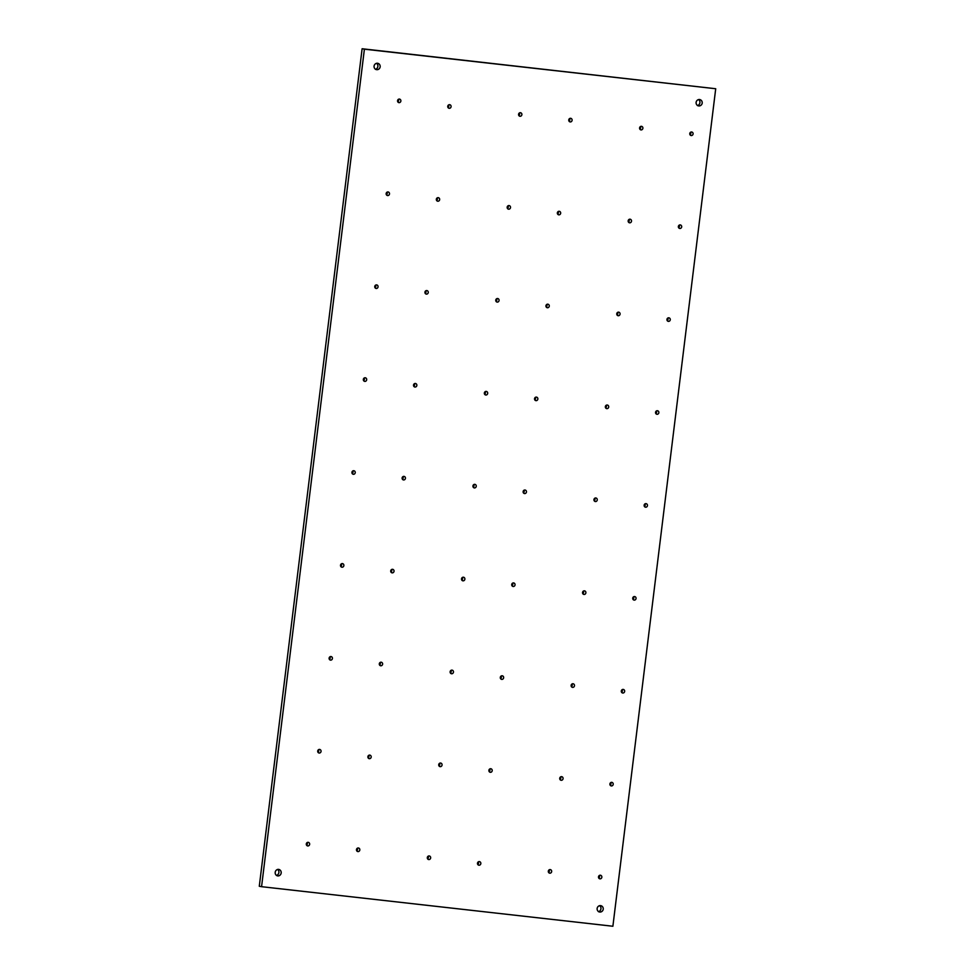 <?xml version="1.0" encoding="UTF-8"?>
<svg xmlns="http://www.w3.org/2000/svg" width="975" height="975" viewBox="0 0 975 975"><rect width="100%" height="100%" fill="white"/><g stroke="black" fill="none" stroke-linecap="round" stroke-linejoin="round"><path stroke-width="1.46" d="M697.442 105.58A3.303 3.071 100.7 0 0 698.575 99.584M699.55 99.523A3.303 3.071 -79.3 0 1 702.158 103.362A3.303 3.071 -79.3 0 1 696.113 102.338A3.303 3.071 -79.3 0 1 699.55 99.523M598.467 911.686A3.303 3.071 100.7 0 0 599.601 905.678M600.576 905.629A3.303 3.071 -79.3 0 1 603.184 909.468A3.303 3.071 -79.3 0 1 597.139 908.444A3.303 3.071 -79.3 0 1 600.576 905.629M375.399 69.323A3.303 3.071 100.7 0 0 376.533 63.314M377.508 63.265A3.303 3.071 -79.3 0 1 380.116 67.104A3.303 3.071 -79.3 0 1 374.071 66.081A3.303 3.071 -79.3 0 1 377.508 63.265M276.425 875.416A3.303 3.071 100.7 0 0 277.558 869.42M278.533 869.371A3.303 3.071 -79.3 0 1 281.141 873.21A3.303 3.071 -79.3 0 1 277.522 875.879A3.303 3.071 -79.3 0 1 278.533 869.371M639.868 129.175A1.804 1.67 100.7 0 0 640.356 126.628M641.026 129.907A1.804 1.67 -79.3 0 1 639.6 127.81A1.804 1.67 -79.3 0 1 641.587 126.348A1.804 1.67 -79.3 0 1 641.026 129.907M690.044 134.83A1.804 1.67 100.7 0 0 690.532 132.271M691.214 135.549A1.804 1.67 -79.3 0 1 689.788 133.453A1.804 1.67 -79.3 0 1 693.079 134.014A1.804 1.67 -79.3 0 1 691.214 135.549M628.461 222.081A1.804 1.67 100.7 0 0 628.948 219.533M629.618 222.812A1.804 1.67 -79.3 0 1 628.193 220.716A1.804 1.67 -79.3 0 1 631.495 221.276A1.804 1.67 -79.3 0 1 629.618 222.812M678.637 227.736A1.804 1.67 100.7 0 0 679.124 225.188M679.807 228.467A1.804 1.67 -79.3 0 1 678.381 226.371A1.804 1.67 -79.3 0 1 681.671 226.931A1.804 1.67 -79.3 0 1 679.807 228.467M617.053 314.998A1.804 1.67 100.7 0 0 617.541 312.451M618.211 315.729A1.804 1.67 -79.3 0 1 616.785 313.633A1.804 1.67 -79.3 0 1 618.772 312.171A1.804 1.67 -79.3 0 1 618.211 315.729M667.229 320.653A1.804 1.67 100.7 0 0 667.717 318.094M668.399 321.372A1.804 1.67 -79.3 0 1 666.973 319.276A1.804 1.67 -79.3 0 1 670.264 319.837A1.804 1.67 -79.3 0 1 668.399 321.372M605.646 407.903A1.804 1.67 100.7 0 0 606.121 405.356M606.803 408.635A1.804 1.67 -79.3 0 1 605.378 406.538A1.804 1.67 -79.3 0 1 608.68 407.099A1.804 1.67 -79.3 0 1 606.803 408.635M655.822 413.558A1.804 1.67 100.7 0 0 656.309 411.011M656.992 414.29A1.804 1.67 -79.3 0 1 655.566 412.193A1.804 1.67 -79.3 0 1 658.856 412.754A1.804 1.67 -79.3 0 1 656.992 414.29M594.238 500.821A1.804 1.67 100.7 0 0 594.713 498.274M595.396 501.552A1.804 1.67 -79.3 0 1 593.97 499.456A1.804 1.67 -79.3 0 1 595.957 497.993A1.804 1.67 -79.3 0 1 595.396 501.552M644.414 506.476A1.804 1.67 100.7 0 0 644.902 503.917M645.584 507.195A1.804 1.67 -79.3 0 1 644.158 505.099A1.804 1.67 -79.3 0 1 647.449 505.659A1.804 1.67 -79.3 0 1 645.584 507.195M582.831 593.726A1.804 1.67 100.7 0 0 583.306 591.179M583.988 594.457A1.804 1.67 -79.3 0 1 582.562 592.361A1.804 1.67 -79.3 0 1 585.865 592.922A1.804 1.67 -79.3 0 1 583.988 594.457M633.007 599.381A1.804 1.67 100.7 0 0 633.494 596.834M634.164 600.112A1.804 1.67 -79.3 0 1 632.751 598.016A1.804 1.67 -79.3 0 1 636.041 598.577A1.804 1.67 -79.3 0 1 634.164 600.112M571.423 686.644A1.804 1.67 100.7 0 0 571.898 684.097M572.581 687.375A1.804 1.67 -79.3 0 1 571.155 685.267A1.804 1.67 -79.3 0 1 574.458 685.839A1.804 1.67 -79.3 0 1 572.581 687.375M621.599 692.287A1.804 1.67 100.7 0 0 622.087 689.739M622.757 693.018A1.804 1.67 -79.3 0 1 621.331 690.922A1.804 1.67 -79.3 0 1 624.634 691.482A1.804 1.67 -79.3 0 1 622.757 693.018M560.016 779.549A1.804 1.67 100.7 0 0 560.491 777.002M561.173 780.28A1.804 1.67 -79.3 0 1 559.747 778.184A1.804 1.67 -79.3 0 1 563.05 778.745A1.804 1.67 -79.3 0 1 561.173 780.28M610.192 785.204A1.804 1.67 100.7 0 0 610.679 782.657M611.349 785.935A1.804 1.67 -79.3 0 1 609.923 783.839A1.804 1.67 -79.3 0 1 611.91 782.377A1.804 1.67 -79.3 0 1 611.349 785.935M548.608 872.467A1.804 1.67 100.7 0 0 549.083 869.919M549.766 873.186A1.804 1.67 -79.3 0 1 548.34 871.089A1.804 1.67 -79.3 0 1 551.643 871.662A1.804 1.67 -79.3 0 1 549.766 873.186M598.784 878.109A1.804 1.67 100.7 0 0 599.272 875.562M599.942 878.841A1.804 1.67 -79.3 0 1 598.516 876.744A1.804 1.67 -79.3 0 1 601.819 877.305A1.804 1.67 -79.3 0 1 599.942 878.841M518.858 115.55A1.804 1.67 100.7 0 0 519.346 113.002M520.016 116.281A1.804 1.67 -79.3 0 1 518.59 114.185A1.804 1.67 -79.3 0 1 520.577 112.722A1.804 1.67 -79.3 0 1 520.016 116.281M569.034 121.205A1.804 1.67 100.7 0 0 569.522 118.645M570.204 121.924A1.804 1.67 -79.3 0 1 568.778 119.827A1.804 1.67 -79.3 0 1 572.081 120.388A1.804 1.67 -79.3 0 1 570.204 121.924M507.451 208.455A1.804 1.67 100.7 0 0 507.938 205.908M508.609 209.186A1.804 1.67 -79.3 0 1 507.183 207.09A1.804 1.67 -79.3 0 1 510.486 207.651A1.804 1.67 -79.3 0 1 508.609 209.186M557.627 214.11A1.804 1.67 100.7 0 0 558.114 211.563M558.797 214.841A1.804 1.67 -79.3 0 1 557.371 212.745A1.804 1.67 -79.3 0 1 560.662 213.306A1.804 1.67 -79.3 0 1 558.797 214.841M496.043 301.373A1.804 1.67 100.7 0 0 496.531 298.825M497.201 302.104A1.804 1.67 -79.3 0 1 495.775 300.007A1.804 1.67 -79.3 0 1 497.762 298.545A1.804 1.67 -79.3 0 1 497.201 302.104M546.219 307.027A1.804 1.67 100.7 0 0 546.707 304.468M547.389 307.747A1.804 1.67 -79.3 0 1 545.963 305.65A1.804 1.67 -79.3 0 1 549.254 306.211A1.804 1.67 -79.3 0 1 547.389 307.747M484.636 394.278A1.804 1.67 100.7 0 0 485.123 391.731M485.794 395.009A1.804 1.67 -79.3 0 1 484.368 392.913A1.804 1.67 -79.3 0 1 487.671 393.473A1.804 1.67 -79.3 0 1 485.794 395.009M534.812 399.933A1.804 1.67 100.7 0 0 535.299 397.386M535.982 400.664A1.804 1.67 -79.3 0 1 534.556 398.568A1.804 1.67 -79.3 0 1 537.847 399.128A1.804 1.67 -79.3 0 1 535.982 400.664M473.228 487.195A1.804 1.67 100.7 0 0 473.704 484.648M474.386 487.927A1.804 1.67 -79.3 0 1 472.96 485.83A1.804 1.67 -79.3 0 1 474.947 484.368A1.804 1.67 -79.3 0 1 474.386 487.927M523.404 492.85A1.804 1.67 100.7 0 0 523.892 490.291M524.574 493.569A1.804 1.67 -79.3 0 1 523.148 491.473A1.804 1.67 -79.3 0 1 526.439 492.034A1.804 1.67 -79.3 0 1 524.574 493.569M461.821 580.101A1.804 1.67 100.7 0 0 462.296 577.553M462.979 580.832A1.804 1.67 -79.3 0 1 461.553 578.736A1.804 1.67 -79.3 0 1 464.856 579.296A1.804 1.67 -79.3 0 1 462.979 580.832M511.997 585.756A1.804 1.67 100.7 0 0 512.484 583.208M513.155 586.487A1.804 1.67 -79.3 0 1 511.741 584.391A1.804 1.67 -79.3 0 1 515.032 584.951A1.804 1.67 -79.3 0 1 513.155 586.487M450.413 673.018A1.804 1.67 100.7 0 0 450.889 670.471M451.571 673.749A1.804 1.67 -79.3 0 1 450.145 671.641A1.804 1.67 -79.3 0 1 453.448 672.214A1.804 1.67 -79.3 0 1 451.571 673.749M500.589 678.661A1.804 1.67 100.7 0 0 501.077 676.114M501.747 679.392A1.804 1.67 -79.3 0 1 500.321 677.296A1.804 1.67 -79.3 0 1 503.624 677.857A1.804 1.67 -79.3 0 1 501.747 679.392M439.006 765.923A1.804 1.67 100.7 0 0 439.481 763.376M440.164 766.655A1.804 1.67 -79.3 0 1 438.738 764.558A1.804 1.67 -79.3 0 1 442.041 765.119A1.804 1.67 -79.3 0 1 440.164 766.655M489.182 771.578A1.804 1.67 100.7 0 0 489.669 769.031M490.34 772.31A1.804 1.67 -79.3 0 1 488.914 770.213A1.804 1.67 -79.3 0 1 490.9 768.751A1.804 1.67 -79.3 0 1 490.34 772.31M427.598 858.841A1.804 1.67 100.7 0 0 428.074 856.294M428.756 859.56A1.804 1.67 -79.3 0 1 427.33 857.464A1.804 1.67 -79.3 0 1 430.633 858.037A1.804 1.67 -79.3 0 1 428.756 859.56M477.774 864.484A1.804 1.67 100.7 0 0 478.262 861.937M478.932 865.215A1.804 1.67 -79.3 0 1 477.506 863.119A1.804 1.67 -79.3 0 1 480.809 863.679A1.804 1.67 -79.3 0 1 478.932 865.215M397.849 101.924A1.804 1.67 100.7 0 0 398.336 99.377M399.007 102.655A1.804 1.67 -79.3 0 1 397.581 100.559A1.804 1.67 -79.3 0 1 399.567 99.097A1.804 1.67 -79.3 0 1 399.007 102.655M448.025 107.579A1.804 1.67 100.7 0 0 448.512 105.02M449.195 108.298A1.804 1.67 -79.3 0 1 447.769 106.202A1.804 1.67 -79.3 0 1 451.072 106.762A1.804 1.67 -79.3 0 1 449.195 108.298M386.441 194.829A1.804 1.67 100.7 0 0 386.929 192.282M387.599 195.561A1.804 1.67 -79.3 0 1 386.173 193.464A1.804 1.67 -79.3 0 1 389.476 194.025A1.804 1.67 -79.3 0 1 387.599 195.561M436.617 200.484A1.804 1.67 100.7 0 0 437.105 197.937M437.787 201.216A1.804 1.67 -79.3 0 1 436.361 199.119A1.804 1.67 -79.3 0 1 439.652 199.68A1.804 1.67 -79.3 0 1 437.787 201.216M375.034 287.747A1.804 1.67 100.7 0 0 375.521 285.2M376.192 288.478A1.804 1.67 -79.3 0 1 374.766 286.382A1.804 1.67 -79.3 0 1 376.752 284.919A1.804 1.67 -79.3 0 1 376.192 288.478M425.21 293.402A1.804 1.67 100.7 0 0 425.697 290.842M426.38 294.121A1.804 1.67 -79.3 0 1 424.954 292.025A1.804 1.67 -79.3 0 1 428.244 292.585A1.804 1.67 -79.3 0 1 426.38 294.121M363.626 380.652A1.804 1.67 100.7 0 0 364.114 378.105M364.784 381.383A1.804 1.67 -79.3 0 1 363.358 379.287A1.804 1.67 -79.3 0 1 366.661 379.848A1.804 1.67 -79.3 0 1 364.784 381.383M413.802 386.307A1.804 1.67 100.7 0 0 414.29 383.76M414.972 387.038A1.804 1.67 -79.3 0 1 413.546 384.942A1.804 1.67 -79.3 0 1 416.837 385.503A1.804 1.67 -79.3 0 1 414.972 387.038M352.219 473.57A1.804 1.67 100.7 0 0 352.694 471.023M353.377 474.301A1.804 1.67 -79.3 0 1 351.951 472.205A1.804 1.67 -79.3 0 1 353.937 470.742A1.804 1.67 -79.3 0 1 353.377 474.301M402.395 479.225A1.804 1.67 100.7 0 0 402.882 476.665M403.565 479.944A1.804 1.67 -79.3 0 1 402.139 477.847A1.804 1.67 -79.3 0 1 405.429 478.408A1.804 1.67 -79.3 0 1 403.565 479.944M340.811 566.475A1.804 1.67 100.7 0 0 341.287 563.928M341.969 567.206A1.804 1.67 -79.3 0 1 340.543 565.11A1.804 1.67 -79.3 0 1 343.846 565.671A1.804 1.67 -79.3 0 1 341.969 567.206M390.987 572.13A1.804 1.67 100.7 0 0 391.475 569.583M392.157 572.861A1.804 1.67 -79.3 0 1 390.731 570.765A1.804 1.67 -79.3 0 1 394.022 571.326A1.804 1.67 -79.3 0 1 392.157 572.861M329.404 659.392A1.804 1.67 100.7 0 0 329.879 656.845M330.562 660.124A1.804 1.67 -79.3 0 1 329.136 658.027A1.804 1.67 -79.3 0 1 331.122 656.565A1.804 1.67 -79.3 0 1 330.562 660.124M379.58 665.035A1.804 1.67 100.7 0 0 380.067 662.488M380.737 665.767A1.804 1.67 -79.3 0 1 379.324 663.67A1.804 1.67 -79.3 0 1 382.614 664.231A1.804 1.67 -79.3 0 1 380.737 665.767M317.996 752.298A1.804 1.67 100.7 0 0 318.472 749.751M319.154 753.029A1.804 1.67 -79.3 0 1 317.728 750.933A1.804 1.67 -79.3 0 1 321.031 751.493A1.804 1.67 -79.3 0 1 319.154 753.029M368.172 757.953A1.804 1.67 100.7 0 0 368.66 755.406M369.33 758.684A1.804 1.67 -79.3 0 1 367.904 756.588A1.804 1.67 -79.3 0 1 369.891 755.125A1.804 1.67 -79.3 0 1 369.33 758.684M306.589 845.215A1.804 1.67 100.7 0 0 307.064 842.668M307.747 845.934A1.804 1.67 -79.3 0 1 306.321 843.838A1.804 1.67 -79.3 0 1 309.623 844.411A1.804 1.67 -79.3 0 1 307.747 845.934M356.765 850.858A1.804 1.67 100.7 0 0 357.252 848.311M357.923 851.589A1.804 1.67 -79.3 0 1 356.497 849.493A1.804 1.67 -79.3 0 1 359.799 850.054A1.804 1.67 -79.3 0 1 357.923 851.589M364.394 49.177L715.711 88.737L362.115 48.75L364.394 49.177L261.568 886.689L259.289 886.263L362.115 48.75M715.711 88.737L612.885 926.25L261.568 886.689"/></g></svg>
